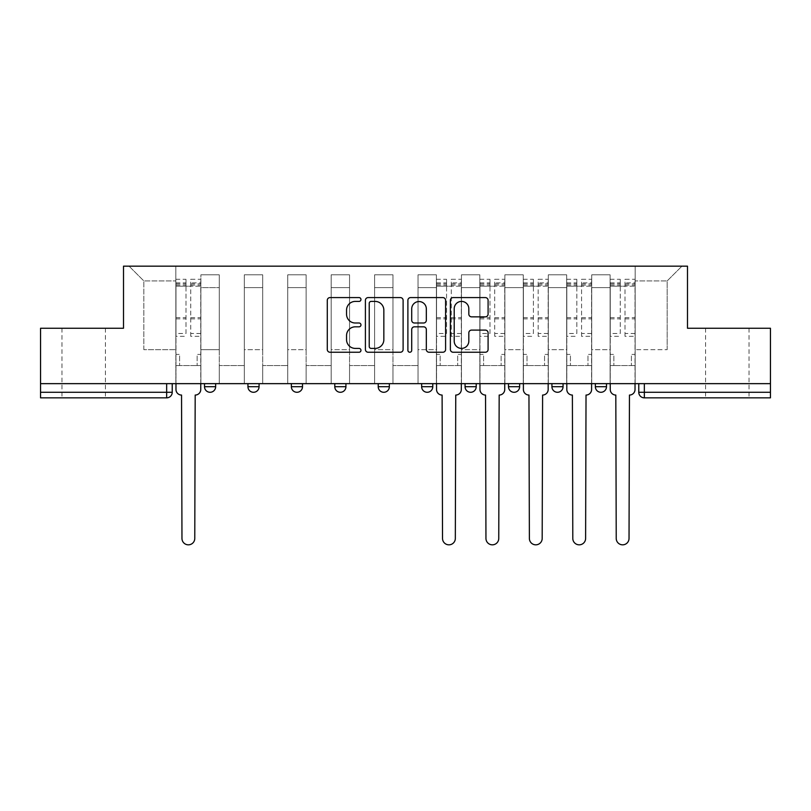 <?xml version="1.0" encoding="UTF-8"?>
<svg xmlns="http://www.w3.org/2000/svg" width="811" height="811" viewBox="0 0 811 811"><rect width="100%" height="100%" fill="white"/><g stroke="black" fill="none" stroke-linecap="round" stroke-linejoin="round"><path stroke-width="0.61" stroke-dasharray="4.05 3.04" d="M360.966 299.502A1.916 1.916 0 0 0 359.05 297.586L330.016 297.586A2.737 2.737 0 0 0 327.279 300.323L327.279 349.5A2.737 2.737 0 0 0 330.016 352.238L359.05 352.238A1.916 1.916 0 0 0 360.966 350.322A1.916 1.916 0 0 0 359.05 348.406L355.289 348.406A8.749 8.749 0 0 1 346.55 339.667L346.55 335.572A8.749 8.749 0 0 1 355.289 326.823L359.05 326.823A1.916 1.916 0 0 0 360.966 324.907A1.916 1.916 0 0 0 359.05 323.001L355.289 323.001A8.749 8.749 0 0 1 346.55 314.252L346.55 310.157A8.749 8.749 0 0 1 355.289 301.408L359.05 301.408A1.916 1.916 0 0 0 360.966 299.502M727.305 397.846L705.59 397.846L727.305 397.846M727.305 328.252L705.59 328.252L727.305 328.252M83.695 397.846L61.981 397.846L83.695 397.846M83.695 328.252L61.981 328.252L83.695 328.252M595.355 383.644L606.486 383.644L595.355 383.644L595.355 386.705A5.565 5.565 0 0 0 600.921 392.281A5.565 5.565 0 0 0 606.486 386.705L595.355 386.705M563.057 383.644L551.926 383.644L563.057 383.644L563.057 386.705A5.565 5.565 0 0 1 557.492 392.281A5.565 5.565 0 0 1 551.926 386.705L563.057 386.705M508.497 383.644L519.638 383.644L508.497 383.644L508.497 386.705A5.565 5.565 0 0 0 514.062 392.281A5.565 5.565 0 0 0 519.638 386.705L508.497 386.705M465.068 383.644L476.209 383.644L465.068 383.644M421.649 383.644L432.78 383.644L421.649 383.644M378.22 383.644L389.351 383.644L378.22 383.644L378.22 386.705L389.351 386.705M345.932 383.644L334.791 383.644L345.932 383.644L345.932 386.705A5.565 5.565 0 0 1 340.356 392.281M291.362 383.644L302.503 383.644L302.503 386.705A5.565 5.565 0 0 1 296.938 392.281A5.565 5.565 0 0 1 291.362 386.705L291.362 383.644L302.503 383.644M247.943 383.644L259.074 383.644L247.943 383.644M204.514 383.644L215.645 383.644L204.514 383.644L204.514 386.705L215.645 386.705M770.45 383.644L40.55 383.644L40.55 328.252L123.505 328.252L123.505 266.17L687.495 266.17L687.495 328.252L770.45 328.252L770.45 392.281L638.774 392.281A5.565 5.565 0 0 0 644.35 397.846L770.45 397.846L770.45 392.281M40.55 383.644L166.65 383.644L40.55 383.644L40.55 397.846L166.65 397.846A5.565 5.565 0 0 0 172.226 392.281L40.55 392.281M200.895 287.611L200.895 349.683L200.895 287.611L219.264 287.611L219.264 274.807L219.264 349.683L219.264 287.611L200.895 287.611M200.895 383.644L200.895 274.807L219.264 274.807L200.895 274.807L200.895 383.644L200.895 365.548L175.845 365.548L200.895 365.548L200.895 383.644L175.845 383.644L175.845 266.17L635.155 266.17L129.071 266.17L175.845 266.17L175.845 349.683L175.845 280.93L143.831 280.93L175.845 280.93L175.845 266.17L175.845 383.644L175.845 365.548L175.845 383.644L200.895 383.644M219.264 383.644L219.264 274.807L200.895 274.807L219.264 274.807L219.264 383.644L219.264 365.548L244.324 365.548L219.264 365.548L219.264 383.644L244.324 383.644L244.324 274.807L244.324 287.611L244.324 274.807L262.693 274.807L262.693 287.611L262.693 274.807L244.324 274.807L244.324 383.644L244.324 365.548L244.324 383.644L219.264 383.644M244.324 349.683L244.324 287.611L244.324 349.683L262.693 349.683L262.693 287.611L262.693 349.683L244.324 349.683M262.693 383.644L262.693 274.807L244.324 274.807L262.693 274.807L262.693 383.644L262.693 365.548L287.743 365.548L262.693 365.548L262.693 383.644L287.743 383.644L287.743 274.807L287.743 287.611L287.743 274.807L306.122 274.807L306.122 287.611L306.122 274.807L287.743 274.807L287.743 383.644L287.743 365.548L287.743 383.644L262.693 383.644M287.743 349.683L287.743 287.611L287.743 349.683L306.122 349.683L306.122 287.611L306.122 349.683L287.743 349.683M306.122 383.644L306.122 274.807L287.743 274.807L306.122 274.807L306.122 383.644L306.122 365.548L331.172 365.548L306.122 365.548L306.122 383.644L331.172 383.644L331.172 274.807L331.172 287.611L331.172 274.807L349.551 274.807L349.551 287.611L349.551 274.807L331.172 274.807L331.172 383.644L331.172 365.548L331.172 383.644L306.122 383.644M331.172 349.683L331.172 287.611L331.172 349.683L349.551 349.683L349.551 287.611L349.551 349.683L331.172 349.683M349.551 383.644L349.551 274.807L331.172 274.807L349.551 274.807L349.551 383.644L349.551 365.548L374.601 365.548L349.551 365.548L349.551 383.644L374.601 383.644L374.601 274.807L374.601 287.611L374.601 274.807L392.97 274.807L392.97 287.611L392.97 274.807L374.601 274.807L374.601 383.644L374.601 365.548L374.601 383.644L349.551 383.644M374.601 349.683L374.601 287.611L374.601 349.683L392.97 349.683L392.97 287.611L392.97 349.683L374.601 349.683M392.97 383.644L392.97 274.807L374.601 274.807L392.97 274.807L392.97 383.644L392.97 365.548L418.03 365.548L392.97 365.548L392.97 383.644L418.03 383.644L418.03 274.807L418.03 287.611L418.03 274.807L436.399 274.807L436.399 287.611L436.399 274.807L418.03 274.807L418.03 383.644L418.03 365.548L418.03 383.644L392.97 383.644M418.03 349.683L418.03 287.611L418.03 349.683L436.399 349.683L436.399 287.611L436.399 349.683L418.03 349.683M436.399 383.644L436.399 274.807L418.03 274.807L436.399 274.807L436.399 383.644L436.399 365.548L461.449 365.548L436.399 365.548L436.399 383.644L461.449 383.644L461.449 274.807L461.449 287.611L461.449 274.807L479.828 274.807L479.828 287.611L479.828 274.807L461.449 274.807L461.449 383.644L461.449 365.548L461.449 383.644L436.399 383.644M461.449 349.683L461.449 287.611L461.449 349.683L479.828 349.683L479.828 287.611L479.828 349.683L461.449 349.683M479.828 383.644L479.828 274.807L461.449 274.807L479.828 274.807L479.828 383.644L479.828 365.548L504.878 365.548L479.828 365.548L479.828 383.644L504.878 383.644L504.878 274.807L504.878 287.611L504.878 274.807L523.257 274.807L523.257 287.611L523.257 274.807L504.878 274.807L504.878 383.644L504.878 365.548L504.878 383.644L479.828 383.644M504.878 349.683L504.878 287.611L504.878 349.683L523.257 349.683L523.257 287.611L523.257 349.683L504.878 349.683M523.257 383.644L523.257 274.807L504.878 274.807L523.257 274.807L523.257 383.644L523.257 365.548L548.307 365.548L523.257 365.548L523.257 383.644L548.307 383.644L548.307 274.807L548.307 287.611L548.307 274.807L566.676 274.807L566.676 287.611L566.676 274.807L548.307 274.807L548.307 383.644L548.307 365.548L548.307 383.644L523.257 383.644M548.307 349.683L548.307 287.611L548.307 349.683L566.676 349.683L566.676 287.611L566.676 349.683L548.307 349.683M566.676 383.644L566.676 274.807L548.307 274.807L566.676 274.807L566.676 383.644L566.676 365.548L591.736 365.548L566.676 365.548L566.676 383.644L591.736 383.644L591.736 274.807L591.736 287.611L591.736 274.807L610.105 274.807L610.105 287.611L610.105 274.807L591.736 274.807L591.736 383.644L591.736 365.548L591.736 383.644L566.676 383.644M591.736 349.683L591.736 287.611L591.736 349.683L610.105 349.683L610.105 287.611L610.105 349.683L591.736 349.683M610.105 383.644L610.105 274.807L591.736 274.807L610.105 274.807L610.105 383.644L610.105 365.548L635.155 365.548L610.105 365.548L610.105 383.644L635.155 383.644L635.155 266.17L681.929 266.17L635.155 266.17L635.155 280.93L667.169 280.93L635.155 280.93L635.155 349.683L635.155 266.17L635.155 383.644L610.105 383.644L635.155 383.644L635.155 365.548L635.155 383.644L610.105 383.644M200.895 349.683L219.264 349.683L200.895 349.683M143.831 349.683L143.831 280.93L143.831 349.683L175.845 349.683L143.831 349.683M667.169 349.683L667.169 280.93L681.929 266.17L667.169 280.93L667.169 349.683L635.155 349.683L667.169 349.683M644.35 383.644L638.774 383.644L644.35 383.644L644.35 397.846M166.65 383.644L172.226 383.644L166.65 383.644L166.65 397.846M432.78 386.705L421.649 386.705A5.565 5.565 0 0 0 427.215 392.281M476.209 386.705L465.068 386.705A5.565 5.565 0 0 0 470.644 392.281M129.071 266.17L143.831 280.93L129.071 266.17M403.108 349.5L403.108 300.323A2.737 2.737 0 0 0 400.381 297.586L368.133 297.586A2.737 2.737 0 0 0 365.406 300.323L365.406 349.5A2.737 2.737 0 0 0 368.133 352.238L400.381 352.238A2.737 2.737 0 0 0 403.108 349.5M371.144 301.408A1.916 1.916 0 0 0 369.228 303.324L369.228 346.5A1.916 1.916 0 0 0 371.144 348.406L375.098 348.406A8.749 8.749 0 0 0 383.846 339.667L383.846 310.157A8.749 8.749 0 0 0 375.098 301.408L371.144 301.408M410.619 297.586L442.867 297.586A2.737 2.737 0 0 1 445.594 300.323L445.594 349.5A2.737 2.737 0 0 1 442.867 352.238L429.07 352.238A2.737 2.737 0 0 1 426.333 349.5L426.333 329.56A2.737 2.737 0 0 0 423.606 326.823L414.451 326.823A2.737 2.737 0 0 0 411.714 329.56L411.714 350.322A1.916 1.916 0 0 1 409.808 352.238A1.916 1.916 0 0 1 407.892 350.322L407.892 300.323A2.737 2.737 0 0 1 410.619 297.586M426.333 308.859A7.309 7.309 0 0 0 419.023 301.55A7.309 7.309 0 0 0 411.714 308.859L411.714 320.264A2.737 2.737 0 0 0 414.451 323.001L423.606 323.001A2.737 2.737 0 0 0 426.333 320.264L426.333 308.859M471.556 316.848L485.353 316.848A2.737 2.737 0 0 0 488.09 314.121L488.09 300.323A2.737 2.737 0 0 0 485.353 297.586L453.116 297.586A2.737 2.737 0 0 0 450.379 300.323L450.379 349.5A2.737 2.737 0 0 0 453.116 352.238L485.353 352.238A2.737 2.737 0 0 0 488.09 349.5L488.09 332.834A2.737 2.737 0 0 0 485.353 330.097L471.556 330.097A2.737 2.737 0 0 0 468.829 332.834L468.829 341.096A7.309 7.309 0 0 1 461.52 348.406A7.309 7.309 0 0 1 454.211 341.096L454.211 308.717A7.309 7.309 0 0 1 461.52 301.408A7.309 7.309 0 0 1 468.829 308.717L468.829 314.121A2.737 2.737 0 0 0 471.556 316.848M195.187 395.058L194.772 538.423A6.407 6.407 0 0 1 188.365 544.83A6.407 6.407 0 0 1 181.968 538.423L181.542 395.058A5.565 5.565 0 0 1 175.977 389.493L175.977 282.877L175.977 333.493L186.003 333.493L186.003 282.877L186.003 286.212L200.753 286.212L200.753 282.877L200.753 336.322L200.753 279.258L200.753 389.493A5.565 5.565 0 0 1 195.187 395.058M200.753 383.644L200.753 365.548L197.134 365.548L200.753 365.548L200.753 354.417L197.134 354.417L197.134 365.548L197.134 354.417L200.753 354.417L200.753 286.212L190.737 286.212L190.737 282.877L200.753 282.877M175.977 383.644L175.977 354.417L179.596 354.417L179.596 365.548L175.977 365.548L179.596 365.548L179.596 354.417L175.977 354.417L175.977 286.212L190.737 286.212L190.737 279.258L200.753 279.258M200.753 333.493L190.737 333.493L190.737 282.877M190.737 333.493L190.737 336.322L200.753 336.322M190.737 336.322L190.737 279.258M186.003 333.493L186.003 279.258L186.003 286.212L175.977 286.212L175.977 279.258L186.003 279.258M175.977 333.493L175.977 336.322L186.003 336.322M175.977 336.322L175.977 279.258M455.752 395.058L455.326 538.423A6.407 6.407 0 0 1 448.929 544.83A6.407 6.407 0 0 1 442.522 538.423L442.107 395.058A5.565 5.565 0 0 1 436.541 389.493L436.541 282.877L436.541 333.493L446.557 333.493L446.557 282.877L446.557 286.212L461.317 286.212L461.317 282.877L461.317 336.322L461.317 279.258L461.317 389.493A5.565 5.565 0 0 1 455.752 395.058M461.317 383.644L461.317 365.548L457.698 365.548L461.317 365.548L461.317 354.417L457.698 354.417L457.698 365.548L457.698 354.417L461.317 354.417L461.317 286.212L451.291 286.212L451.291 282.877L461.317 282.877M436.541 383.644L436.541 354.417L440.16 354.417L440.16 365.548L436.541 365.548L440.16 365.548L440.16 354.417L436.541 354.417L436.541 286.212L451.291 286.212L451.291 279.258L461.317 279.258M461.317 333.493L451.291 333.493L451.291 282.877M451.291 333.493L451.291 336.322L461.317 336.322M451.291 336.322L451.291 279.258M446.557 333.493L446.557 279.258L446.557 286.212L436.541 286.212L436.541 279.258L446.557 279.258M436.541 333.493L436.541 336.322L446.557 336.322M436.541 336.322L436.541 279.258M499.17 395.058L498.755 538.423A6.407 6.407 0 0 1 492.358 544.83A6.407 6.407 0 0 1 485.951 538.423L485.536 395.058A5.565 5.565 0 0 1 479.97 389.493L479.97 282.877L479.97 333.493L489.986 333.493L489.986 282.877L489.986 286.212L504.736 286.212L504.736 282.877L504.736 336.322L504.736 279.258L504.736 389.493A5.565 5.565 0 0 1 499.17 395.058M504.736 383.644L504.736 365.548L501.117 365.548L504.736 365.548L504.736 354.417L501.117 354.417L501.117 365.548L501.117 354.417L504.736 354.417L504.736 286.212L494.72 286.212L494.72 282.877L504.736 282.877M479.97 383.644L479.97 354.417L483.589 354.417L483.589 365.548L479.97 365.548L483.589 365.548L483.589 354.417L479.97 354.417L479.97 286.212L494.72 286.212L494.72 279.258L504.736 279.258M504.736 333.493L494.72 333.493L494.72 282.877M494.72 333.493L494.72 336.322L504.736 336.322M494.72 336.322L494.72 279.258M489.986 333.493L489.986 279.258L489.986 286.212L479.97 286.212L479.97 279.258L489.986 279.258M479.97 333.493L479.97 336.322L489.986 336.322M479.97 336.322L479.97 279.258M542.6 395.058L542.184 538.423A6.407 6.407 0 0 1 535.777 544.83A6.407 6.407 0 0 1 529.38 538.423L528.954 395.058A5.565 5.565 0 0 1 523.389 389.493L523.389 282.877L523.389 333.493L533.415 333.493L533.415 282.877L533.415 286.212L548.165 286.212L548.165 282.877L548.165 336.322L548.165 279.258L548.165 389.493A5.565 5.565 0 0 1 542.6 395.058M548.165 383.644L548.165 365.548L544.546 365.548L548.165 365.548L548.165 354.417L544.546 354.417L544.546 365.548L544.546 354.417L548.165 354.417L548.165 286.212L538.149 286.212L538.149 282.877L548.165 282.877M523.389 383.644L523.389 354.417L527.008 354.417L527.008 365.548L523.389 365.548L527.008 365.548L527.008 354.417L523.389 354.417L523.389 286.212L538.149 286.212L538.149 279.258L548.165 279.258M548.165 333.493L538.149 333.493L538.149 282.877M538.149 333.493L538.149 336.322L548.165 336.322M538.149 336.322L538.149 279.258M533.415 333.493L533.415 279.258L533.415 286.212L523.389 286.212L523.389 279.258L533.415 279.258M523.389 333.493L523.389 336.322L533.415 336.322M523.389 336.322L523.389 279.258M586.029 395.058L585.613 538.423A6.407 6.407 0 0 1 579.206 544.83A6.407 6.407 0 0 1 572.799 538.423L572.384 395.058A5.565 5.565 0 0 1 566.818 389.493L566.818 282.877L566.818 333.493L576.844 333.493L576.844 282.877L576.844 286.212L591.594 286.212L591.594 282.877L591.594 336.322L591.594 279.258L591.594 389.493A5.565 5.565 0 0 1 586.029 395.058M591.594 383.644L591.594 365.548L587.975 365.548L591.594 365.548L591.594 354.417L587.975 354.417L587.975 365.548L587.975 354.417L591.594 354.417L591.594 286.212L581.568 286.212L581.568 282.877L591.594 282.877M566.818 383.644L566.818 354.417L570.437 354.417L570.437 365.548L566.818 365.548L570.437 365.548L570.437 354.417L566.818 354.417L566.818 286.212L581.568 286.212L581.568 279.258L591.594 279.258M591.594 333.493L581.568 333.493L581.568 282.877M581.568 333.493L581.568 336.322L591.594 336.322M581.568 336.322L581.568 279.258M576.844 333.493L576.844 279.258L576.844 286.212L566.818 286.212L566.818 279.258L576.844 279.258M566.818 333.493L566.818 336.322L576.844 336.322M566.818 336.322L566.818 279.258M629.458 395.058L629.032 538.423A6.407 6.407 0 0 1 622.635 544.83A6.407 6.407 0 0 1 616.228 538.423L615.813 395.058A5.565 5.565 0 0 1 610.247 389.493L610.247 282.877L610.247 333.493L620.263 333.493L620.263 282.877L620.263 286.212L635.023 286.212L635.023 282.877L635.023 336.322L635.023 279.258L635.023 389.493A5.565 5.565 0 0 1 629.458 395.058M635.023 383.644L635.023 365.548L631.404 365.548L635.023 365.548L635.023 354.417L631.404 354.417L631.404 365.548L631.404 354.417L635.023 354.417L635.023 286.212L624.997 286.212L624.997 282.877L635.023 282.877M610.247 383.644L610.247 354.417L613.866 354.417L613.866 365.548L610.247 365.548L613.866 365.548L613.866 354.417L610.247 354.417L610.247 286.212L624.997 286.212L624.997 279.258L635.023 279.258M635.023 333.493L624.997 333.493L624.997 282.877M624.997 333.493L624.997 336.322L635.023 336.322M624.997 336.322L624.997 279.258M620.263 333.493L620.263 279.258L620.263 286.212L610.247 286.212L610.247 279.258L620.263 279.258M610.247 333.493L610.247 336.322L620.263 336.322M610.247 336.322L610.247 279.258M345.932 386.705L334.791 386.705M302.503 386.705L291.362 386.705M259.074 386.705L247.943 386.705M610.105 287.611L591.736 287.611L610.105 287.611M566.676 287.611L548.307 287.611L566.676 287.611M523.257 287.611L504.878 287.611L523.257 287.611M479.828 287.611L461.449 287.611L479.828 287.611M436.399 287.611L418.03 287.611L436.399 287.611M392.97 287.611L374.601 287.611L392.97 287.611M349.551 287.611L331.172 287.611L349.551 287.611M306.122 287.611L287.743 287.611L306.122 287.611M262.693 287.611L244.324 287.611L262.693 287.611M190.737 285.097L200.753 285.097M190.737 318.865L200.753 318.865M190.737 317.659L200.753 317.659M190.737 283.891L200.753 283.891M175.977 285.097L186.003 285.097M175.977 318.865L186.003 318.865M175.977 317.659L186.003 317.659M175.977 283.891L186.003 283.891M451.291 285.097L461.317 285.097M451.291 318.865L461.317 318.865M451.291 317.659L461.317 317.659M451.291 283.891L461.317 283.891M436.541 285.097L446.557 285.097M436.541 318.865L446.557 318.865M436.541 317.659L446.557 317.659M436.541 283.891L446.557 283.891M494.72 285.097L504.736 285.097M494.72 318.865L504.736 318.865M494.72 317.659L504.736 317.659M494.72 283.891L504.736 283.891M479.97 285.097L489.986 285.097M479.97 318.865L489.986 318.865M479.97 317.659L489.986 317.659M479.97 283.891L489.986 283.891M538.149 285.097L548.165 285.097M538.149 318.865L548.165 318.865M538.149 317.659L548.165 317.659M538.149 283.891L548.165 283.891M523.389 285.097L533.415 285.097M523.389 318.865L533.415 318.865M523.389 317.659L533.415 317.659M523.389 283.891L533.415 283.891M581.568 285.097L591.594 285.097M581.568 318.865L591.594 318.865M581.568 317.659L591.594 317.659M581.568 283.891L591.594 283.891M566.818 285.097L576.844 285.097M566.818 318.865L576.844 318.865M566.818 317.659L576.844 317.659M566.818 283.891L576.844 283.891M624.997 285.097L635.023 285.097M624.997 318.865L635.023 318.865M624.997 317.659L635.023 317.659M624.997 283.891L635.023 283.891M610.247 285.097L620.263 285.097M610.247 318.865L620.263 318.865M610.247 317.659L620.263 317.659M610.247 283.891L620.263 283.891M705.59 328.252L705.59 397.846M61.981 328.252L61.981 397.846M105.41 328.252L105.41 397.846M749.019 328.252L749.019 397.846M175.977 282.877L186.003 282.877M436.541 282.877L446.557 282.877M479.97 282.877L489.986 282.877M523.389 282.877L533.415 282.877M566.818 282.877L576.844 282.877M610.247 282.877L620.263 282.877"/><path stroke-width="1.22" d="M360.966 299.502A1.916 1.916 0 0 0 359.05 297.586L330.016 297.586A2.737 2.737 0 0 0 327.279 300.323L327.279 349.5A2.737 2.737 0 0 0 330.016 352.238L359.05 352.238A1.916 1.916 0 0 0 360.966 350.322A1.916 1.916 0 0 0 359.05 348.406L355.289 348.406A8.749 8.749 0 0 1 346.55 339.667L346.55 335.572A8.749 8.749 0 0 1 355.289 326.823L359.05 326.823A1.916 1.916 0 0 0 360.966 324.907A1.916 1.916 0 0 0 359.05 323.001L355.289 323.001A8.749 8.749 0 0 1 346.55 314.252L346.55 310.157A8.749 8.749 0 0 1 355.289 301.408L359.05 301.408A1.916 1.916 0 0 0 360.966 299.502M551.926 383.644L551.926 386.705L563.057 386.705A5.565 5.565 0 0 1 557.492 392.281A5.565 5.565 0 0 1 551.926 386.705L551.926 383.644M465.068 383.644L465.068 386.705L476.209 386.705A5.565 5.565 0 0 1 470.644 392.281A5.565 5.565 0 0 1 465.068 386.705L465.068 383.644M421.649 383.644L421.649 386.705L432.78 386.705A5.565 5.565 0 0 1 427.215 392.281A5.565 5.565 0 0 1 421.649 386.705L421.649 383.644M334.791 386.705L334.791 383.644L334.791 386.705A5.565 5.565 0 0 0 340.356 392.281A5.565 5.565 0 0 1 334.791 386.705L345.932 386.705A5.565 5.565 0 0 1 340.356 392.281M247.943 386.705L247.943 383.644L247.943 386.705A5.565 5.565 0 0 0 253.508 392.281A5.565 5.565 0 0 1 247.943 386.705L259.074 386.705A5.565 5.565 0 0 1 253.508 392.281A5.565 5.565 0 0 0 259.074 386.705L259.074 383.644L259.074 386.705M485.353 316.848A2.737 2.737 0 0 0 488.09 314.121L488.09 300.323A2.737 2.737 0 0 0 485.353 297.586L453.116 297.586A2.737 2.737 0 0 0 450.379 300.323L450.379 349.5A2.737 2.737 0 0 0 453.116 352.238L485.353 352.238A2.737 2.737 0 0 0 488.09 349.5L488.09 332.834A2.737 2.737 0 0 0 485.353 330.097L471.556 330.097A2.737 2.737 0 0 0 468.829 332.834L468.829 341.096A7.309 7.309 0 0 1 461.52 348.406A7.309 7.309 0 0 1 454.211 341.096L454.211 308.717A7.309 7.309 0 0 1 461.52 301.408A7.309 7.309 0 0 1 468.829 308.717L468.829 314.121A2.737 2.737 0 0 0 471.556 316.848L485.353 316.848M40.55 383.644L40.55 328.252L123.505 328.252L123.505 266.17L687.495 266.17L687.495 328.252L770.45 328.252L770.45 383.644L40.55 383.644L40.55 392.281L172.226 392.281L172.226 383.644L172.226 392.281A5.565 5.565 0 0 1 166.65 397.846L40.55 397.846L40.55 392.281M403.108 300.323A2.737 2.737 0 0 0 400.381 297.586L368.133 297.586A2.737 2.737 0 0 0 365.406 300.323L365.406 349.5A2.737 2.737 0 0 0 368.133 352.238L400.381 352.238A2.737 2.737 0 0 0 403.108 349.5L403.108 300.323M410.619 297.586L442.867 297.586A2.737 2.737 0 0 1 445.594 300.323L445.594 349.5A2.737 2.737 0 0 1 442.867 352.238L429.07 352.238A2.737 2.737 0 0 1 426.333 349.5L426.333 329.56A2.737 2.737 0 0 0 423.606 326.823L414.451 326.823A2.737 2.737 0 0 0 411.714 329.56L411.714 350.322A1.916 1.916 0 0 1 409.808 352.238A1.916 1.916 0 0 1 407.892 350.322L407.892 300.323A2.737 2.737 0 0 1 410.619 297.586M638.774 383.644L638.774 392.281L770.45 392.281L770.45 397.846L644.35 397.846A5.565 5.565 0 0 1 638.774 392.281L638.774 383.644M770.45 383.644L770.45 392.281M606.486 383.644L606.486 386.705A5.565 5.565 0 0 1 600.921 392.281A5.565 5.565 0 0 1 595.355 386.705L606.486 386.705L606.486 383.644M595.355 383.644L595.355 386.705M563.057 383.644L563.057 386.705M519.638 383.644L519.638 386.705A5.565 5.565 0 0 1 514.062 392.281A5.565 5.565 0 0 1 508.497 386.705L519.638 386.705L519.638 383.644M508.497 383.644L508.497 386.705M476.209 386.705L476.209 383.644L476.209 386.705A5.565 5.565 0 0 1 470.644 392.281M432.78 386.705L432.78 383.644L432.78 386.705A5.565 5.565 0 0 1 427.215 392.281M389.351 383.644L389.351 386.705A5.565 5.565 0 0 1 383.785 392.281A5.565 5.565 0 0 1 378.22 386.705A5.565 5.565 0 0 0 383.785 392.281A5.565 5.565 0 0 0 389.351 386.705L389.351 383.644M378.22 383.644L378.22 386.705L389.351 386.705M345.932 383.644L345.932 386.705M302.503 383.644L302.503 386.705A5.565 5.565 0 0 1 296.938 392.281A5.565 5.565 0 0 1 291.362 386.705L302.503 386.705M291.362 383.644L291.362 386.705M215.645 383.644L215.645 386.705A5.565 5.565 0 0 1 210.079 392.281A5.565 5.565 0 0 1 204.514 386.705A5.565 5.565 0 0 0 210.079 392.281A5.565 5.565 0 0 0 215.645 386.705L215.645 383.644M204.514 383.644L204.514 386.705L215.645 386.705M371.144 301.408A1.916 1.916 0 0 0 369.228 303.324L369.228 346.5A1.916 1.916 0 0 0 371.144 348.406L375.098 348.406A8.749 8.749 0 0 0 383.846 339.667L383.846 310.157A8.749 8.749 0 0 0 375.098 301.408L371.144 301.408M426.333 308.859A7.309 7.309 0 0 0 419.023 301.55A7.309 7.309 0 0 0 411.714 308.859L411.714 320.264A2.737 2.737 0 0 0 414.451 323.001L423.606 323.001A2.737 2.737 0 0 0 426.333 320.264L426.333 308.859M175.977 383.644L175.977 389.493A5.565 5.565 0 0 0 181.542 395.058L181.968 538.423A6.407 6.407 0 0 0 188.365 544.83A6.407 6.407 0 0 0 194.772 538.423L195.187 395.058A5.565 5.565 0 0 0 200.753 389.493L200.753 383.644M436.541 383.644L436.541 389.493A5.565 5.565 0 0 0 442.107 395.058L442.522 538.423A6.407 6.407 0 0 0 448.929 544.83A6.407 6.407 0 0 0 455.326 538.423L455.752 395.058A5.565 5.565 0 0 0 461.317 389.493L461.317 383.644M479.97 383.644L479.97 389.493A5.565 5.565 0 0 0 485.536 395.058L485.951 538.423A6.407 6.407 0 0 0 492.358 544.83A6.407 6.407 0 0 0 498.755 538.423L499.17 395.058A5.565 5.565 0 0 0 504.736 389.493L504.736 383.644M523.389 383.644L523.389 389.493A5.565 5.565 0 0 0 528.954 395.058L529.38 538.423A6.407 6.407 0 0 0 535.777 544.83A6.407 6.407 0 0 0 542.184 538.423L542.6 395.058A5.565 5.565 0 0 0 548.165 389.493L548.165 383.644M566.818 383.644L566.818 389.493A5.565 5.565 0 0 0 572.384 395.058L572.799 538.423A6.407 6.407 0 0 0 579.206 544.83A6.407 6.407 0 0 0 585.613 538.423L586.029 395.058A5.565 5.565 0 0 0 591.594 389.493L591.594 383.644M610.247 383.644L610.247 389.493A5.565 5.565 0 0 0 615.813 395.058L616.228 538.423A6.407 6.407 0 0 0 622.635 544.83A6.407 6.407 0 0 0 629.032 538.423L629.458 395.058A5.565 5.565 0 0 0 635.023 389.493L635.023 383.644M166.65 383.644L166.65 397.846M644.35 383.644L644.35 397.846"/></g></svg>
